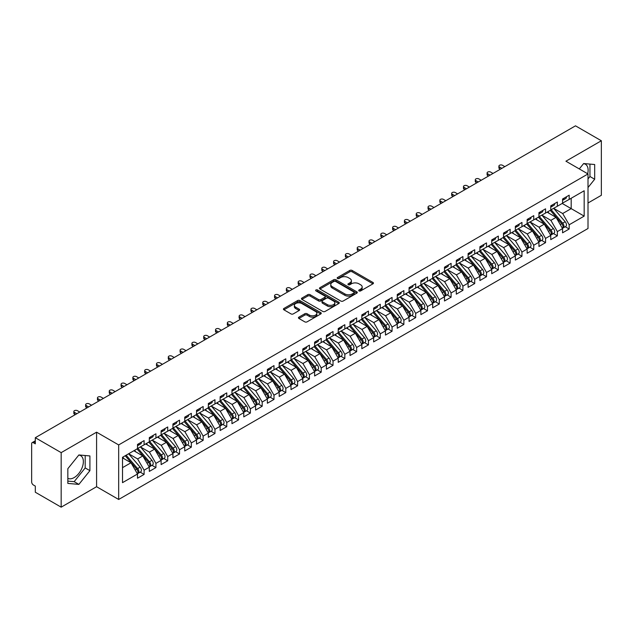 <?xml version="1.0" encoding="UTF-8"?>
<svg xmlns="http://www.w3.org/2000/svg" width="633" height="633" viewBox="0 0 633 633"><rect width="100%" height="100%" fill="white"/><g stroke="black" fill="none" stroke-linecap="round" stroke-linejoin="round"><path stroke-width="0.95" d="M359.038 290.919A1.147 0.665 0 0 0 360.66 290.919L372.979 283.813A1.638 0.95 0 0 0 373.454 283.141A1.638 0.95 0 0 0 372.979 282.476L352.114 270.433A1.638 0.95 0 0 0 349.796 270.433L337.484 277.539A1.147 0.665 0 0 0 337.144 278.006A1.147 0.665 0 0 0 337.484 278.473A1.147 0.665 0 0 0 339.106 278.473L340.696 277.555A5.246 3.03 0 0 1 348.118 277.555L349.851 278.56A5.246 3.03 0 0 1 351.394 280.704A5.246 3.03 0 0 1 349.851 282.84L348.261 283.766A1.147 0.665 0 0 0 347.928 284.233A1.147 0.665 0 0 0 348.261 284.7A1.147 0.665 0 0 0 349.883 284.7L351.473 283.782A5.246 3.03 0 0 1 358.895 283.782L360.636 284.787A5.246 3.03 0 0 1 362.171 286.923A5.246 3.03 0 0 1 360.636 289.067L359.038 289.985A1.147 0.665 0 0 0 358.705 290.452A1.147 0.665 0 0 0 359.038 290.919L359.038 289.985M67.842 478.334A13.024 7.517 120 0 0 74.156 477.583A13.024 7.517 120 0 0 82.662 466.102A13.024 7.517 120 0 0 80.668 455.665A13.024 7.517 120 0 0 78.777 455.08M583.539 163.662A13.024 7.517 -60 0 1 585.43 164.248A13.024 7.517 -60 0 1 587.669 173.766M298.918 317.133A1.638 0.95 0 0 0 298.436 317.806A1.638 0.95 0 0 0 298.918 318.47L304.774 321.849A1.638 0.95 0 0 0 307.092 321.849L320.765 313.96A1.638 0.95 0 0 0 321.248 313.288A1.638 0.95 0 0 0 320.765 312.615L299.9 300.572A1.638 0.95 0 0 0 297.589 300.572L283.908 308.469A1.638 0.95 0 0 0 283.426 309.141A1.638 0.95 0 0 0 283.908 309.806L290.982 313.889A1.638 0.95 0 0 0 293.301 313.889L299.148 310.51A1.638 0.95 0 0 0 299.631 309.838A1.638 0.95 0 0 0 299.148 309.173L295.643 307.147A4.384 2.532 0 0 1 294.361 305.359A4.384 2.532 0 0 1 297.067 303.017A4.384 2.532 0 0 1 301.846 303.571L315.582 311.499A4.384 2.532 0 0 1 316.864 313.288A4.384 2.532 0 0 1 314.158 315.63A4.384 2.532 0 0 1 309.379 315.076L307.092 313.754A1.638 0.95 0 0 0 304.774 313.754L298.918 317.133L298.918 318.47L304.774 315.115L304.774 313.754M588.01 203.003L601.35 195.296L601.35 140.763L575.492 125.832L35.313 437.704L35.313 443.836L33.422 442.744A2.508 1.448 -120 0 0 32.172 442.625A2.508 1.448 -120 0 0 31.65 443.773L31.65 481.942A2.508 1.448 -120 0 0 33.422 485.013L35.313 486.104L35.313 492.237L61.172 507.168L96.588 486.714L118.672 499.469L118.672 444.928L96.588 432.181L61.172 452.635L35.313 437.704M601.35 140.763L565.926 161.209L588.01 173.956L118.672 444.928M340.815 301.039A1.638 0.95 0 0 0 343.133 301.039L356.806 293.15A1.638 0.95 0 0 0 357.289 292.478A1.638 0.95 0 0 0 356.806 291.805L335.949 279.762A1.638 0.95 0 0 0 333.631 279.762L319.95 287.659A1.638 0.95 0 0 0 319.475 288.332A1.638 0.95 0 0 0 319.95 288.996L340.815 301.039M316.413 291.172A1.147 0.665 0 0 1 317.576 291.33L338.766 303.563L325.109 311.444A1.638 0.95 0 0 1 322.79 311.444L301.933 299.401L307.78 296.046L307.78 294.685L301.933 298.064A1.638 0.95 0 0 0 301.45 298.736A1.638 0.95 0 0 0 301.933 299.401L301.933 298.064M307.78 296.046A1.638 0.95 0 0 1 310.099 296.046L310.099 294.685A1.638 0.95 0 0 0 307.78 294.685M310.099 294.685L318.565 299.567A1.638 0.95 0 0 0 320.884 299.567L324.761 297.328A1.638 0.95 0 0 0 325.243 296.663A1.638 0.95 0 0 0 324.761 295.991L315.954 290.903A1.147 0.665 0 0 1 315.622 290.436A1.147 0.665 0 0 1 316.326 289.827A1.147 0.665 0 0 1 317.576 289.969L338.79 302.21A1.638 0.95 0 0 1 339.264 302.883A1.638 0.95 0 0 1 338.79 303.555L338.79 302.21M118.672 499.469L588.01 228.497L588.01 173.956M562.207 203.446L584.172 216.122L584.172 190.762L569.178 199.419L569.178 195.193L562.563 199.015L562.563 203.24L557.364 206.239L557.364 202.014L550.757 205.828L550.757 210.053L545.559 213.052L545.559 208.827L538.952 212.648L538.952 216.874L533.754 219.873L533.754 215.647L527.139 219.461L527.139 223.686L521.948 226.685L521.948 222.46L515.333 226.282L515.333 230.507L510.143 233.506L510.143 229.281L503.528 233.094L503.528 237.32L498.329 240.318L498.329 236.093L491.722 239.915L491.722 244.14L486.524 247.139L486.524 242.914L479.909 246.728L479.909 250.953L474.718 253.952L474.718 249.726L468.103 253.548L468.103 257.773L462.913 260.772L462.913 256.547L456.298 260.361L456.298 264.586L451.1 267.585L451.1 263.36L444.493 267.181L444.493 271.407L439.294 274.406L439.294 270.18L432.687 273.994L432.687 278.219L427.489 281.226L427.489 276.993L420.874 280.815L420.874 285.04L415.683 288.039L415.683 283.813L409.068 287.627L409.068 291.86L403.87 294.859L403.87 290.626L397.263 294.448L397.263 298.673L392.064 301.672L392.064 297.447L385.457 301.261L385.457 305.494L380.259 308.493L380.259 304.267L373.644 308.081L373.644 312.306L368.453 315.305L368.453 311.08L361.839 314.902L361.839 319.127L356.648 322.126L356.648 317.901L350.033 321.714L350.033 325.94L344.835 328.938L344.835 324.713L338.228 328.535L338.228 332.76L333.029 335.759L333.029 331.534L326.414 335.348L326.414 339.573L321.224 342.572L321.224 338.346L314.609 342.168L314.609 346.393L309.418 349.392L309.418 345.167L302.803 348.981L302.803 353.206L297.605 356.205L297.605 351.98L290.998 355.801L290.998 360.027L285.799 363.026L285.799 358.8L279.193 362.614L279.193 366.839L273.994 369.838L273.994 365.613L267.379 369.435L267.379 373.66L262.189 376.659L262.189 372.433L255.574 376.247L255.574 380.473L250.383 383.479L250.383 379.246L243.768 383.068L243.768 387.293L238.57 390.292L238.57 386.067L231.963 389.881L231.963 394.106L226.764 397.113L226.764 392.879L220.149 396.701L220.149 400.926L214.959 403.925L214.959 399.7L208.344 403.514L208.344 407.747L203.153 410.746L203.153 406.513L196.539 410.334L196.539 414.56L191.34 417.558L191.34 413.333L184.733 417.147L184.733 421.38L179.535 424.379L179.535 420.154L172.928 423.968L172.928 428.193L167.729 431.192L167.729 426.966L161.114 430.788L161.114 435.013L155.924 438.012L155.924 433.787L149.309 437.601L149.309 441.826L144.11 444.825L144.11 440.6L137.503 444.421L137.503 448.647L122.509 457.303L122.509 482.663L137.503 474.006L131.007 462.755L122.509 457.849M584.172 216.122L569.178 224.778L562.682 213.535L553.709 208.352M565.253 226.741L569.178 229.004L569.178 224.778M569.178 229.004L562.563 232.825L562.563 228.6L557.364 231.599L550.876 220.347L541.903 215.165L553.361 228.553L550.884 229.985A3.339 1.931 60 0 1 552.174 233.158A3.339 1.931 60 0 1 551.478 234.693A3.339 1.931 60 0 1 550.939 234.843M553.44 233.553L557.364 235.824L557.364 231.599M557.364 235.824L550.757 239.638L550.757 235.413L545.559 238.412L539.063 227.168L530.09 221.985M541.634 240.374L545.559 242.637L545.559 238.412M545.559 242.637L538.952 246.459L538.952 242.233L533.754 245.232L527.257 233.981L518.285 228.798M529.829 247.194L533.754 249.457L533.754 245.232M533.754 249.457L527.139 253.271L527.139 249.046L521.948 252.045L515.452 240.801L506.479 235.618L517.944 249.006L515.46 250.439A3.339 1.931 60 0 1 516.75 253.611A3.339 1.931 60 0 1 516.061 255.139A3.339 1.931 60 0 1 515.515 255.297M518.023 254.007L521.948 256.27L521.948 252.045M521.948 256.27L515.333 260.092L515.333 255.867L510.143 258.865L503.646 247.614L494.674 242.431M506.218 260.828L510.143 263.091L510.143 258.865M510.143 263.091L503.528 266.904L503.528 262.679L498.329 265.678L491.841 254.434L482.86 249.252L494.326 262.64L491.849 264.072A3.339 1.931 60 0 1 493.139 267.245A3.339 1.931 60 0 1 492.442 268.772A3.339 1.931 60 0 1 491.904 268.93M494.405 267.64L498.329 269.903L498.329 265.678M498.329 269.903L491.722 273.725L491.722 269.5L486.524 272.499L480.028 261.247L471.055 256.072M482.599 274.461L486.524 276.724L486.524 272.499M486.524 276.724L479.909 280.538L479.909 276.312L474.718 279.311L468.222 268.068L459.249 262.885L470.715 276.273L468.23 277.705A3.339 1.931 60 0 1 469.52 280.878A3.339 1.931 60 0 1 468.831 282.405A3.339 1.931 60 0 1 468.293 282.563M470.794 281.274L474.718 283.544L474.718 279.311M474.718 283.544L468.103 287.358L468.103 283.133L462.913 286.132L456.417 274.88L447.444 269.705M458.988 288.094L462.913 290.357L462.913 286.132M462.913 290.357L456.298 294.179L456.298 289.946L451.1 292.944L444.611 281.701L435.639 276.518M447.175 294.907L451.1 297.178L451.1 292.944M451.1 297.178L444.493 300.991L444.493 296.766L439.294 299.765L432.798 288.513L423.825 283.339M435.369 301.727L439.294 303.99L439.294 299.765M439.294 303.99L432.687 307.812L432.687 303.579L427.489 306.578L420.992 295.334L412.02 290.151L423.485 303.539L421 304.971A3.339 1.931 60 0 1 422.29 308.144A3.339 1.931 60 0 1 421.602 309.672A3.339 1.931 60 0 1 421.064 309.83M423.564 308.54L427.489 310.811L427.489 306.578M427.489 310.811L420.874 314.625L420.874 310.399L415.683 313.398L409.187 302.147L400.214 296.972M411.759 315.361L415.683 317.624L415.683 313.398M415.683 317.624L409.068 321.445L409.068 317.212L403.87 320.219L397.382 308.967L388.409 303.785M399.953 322.173L403.87 324.444L403.87 320.219M403.87 324.444L397.263 328.258L397.263 324.033L392.064 327.032L385.576 315.788L376.595 310.605L388.061 323.993L385.584 325.425A3.339 1.931 60 0 1 386.874 328.598A3.339 1.931 60 0 1 386.177 330.125A3.339 1.931 60 0 1 385.639 330.284M388.14 328.994L392.064 331.257L392.064 327.032M392.064 331.257L385.457 335.079L385.457 330.853L380.259 333.852L373.763 322.601L364.79 317.418M376.334 335.806L380.259 338.077L380.259 333.852M380.259 338.077L373.644 341.891L373.644 337.666L368.453 340.665L361.957 329.421L352.985 324.238L364.45 337.626L361.965 339.059A3.339 1.931 60 0 1 363.255 342.231A3.339 1.931 60 0 1 362.567 343.759A3.339 1.931 60 0 1 362.029 343.917M364.529 342.627L368.453 344.89L368.453 340.665M368.453 344.89L361.839 348.712L361.839 344.487L356.648 347.485L350.152 336.234L341.179 331.051M352.723 349.44L356.648 351.711L356.648 347.485M356.648 351.711L350.033 355.524L350.033 351.299L344.835 354.298L338.346 343.054L329.374 337.872L340.831 351.26L338.354 352.692A3.339 1.931 60 0 1 339.644 355.865A3.339 1.931 60 0 1 338.948 357.392A3.339 1.931 60 0 1 338.41 357.55M340.91 356.26L344.835 358.523L344.835 354.298M344.835 358.523L338.228 362.345L338.228 358.12L333.029 361.119L326.533 349.867L317.56 344.684M329.105 363.081L333.029 365.344L333.029 361.119M333.029 365.344L326.414 369.158L326.414 364.932L321.224 367.931L314.728 356.688L305.755 351.505L317.22 364.893L314.736 366.325A3.339 1.931 60 0 1 316.025 369.498A3.339 1.931 60 0 1 315.337 371.025A3.339 1.931 60 0 1 314.799 371.183M317.299 369.894L321.224 372.157L321.224 367.931M321.224 372.157L314.609 375.978L314.609 371.753L309.418 374.752L302.922 363.5L293.949 358.318L305.407 371.713L302.93 373.138A3.339 1.931 60 0 1 304.22 376.319A3.339 1.931 60 0 1 303.531 377.846A3.339 1.931 60 0 1 302.985 377.996M305.494 376.714L309.418 378.977L309.418 374.752M309.418 378.977L302.803 382.791L302.803 378.566L297.605 381.564L291.117 370.321L282.144 365.138M293.68 383.527L297.605 385.79L297.605 381.564M297.605 385.79L290.998 389.611L290.998 385.386L285.799 388.385L279.303 377.133L270.331 371.959L281.796 385.347L279.319 386.771A3.339 1.931 60 0 1 280.609 389.952A3.339 1.931 60 0 1 279.913 391.479A3.339 1.931 60 0 1 279.375 391.629M281.875 390.347L285.799 392.61L285.799 388.385M285.799 392.61L279.193 396.424L279.193 392.199L273.994 395.198L267.498 383.954L258.525 378.771M270.069 397.16L273.994 399.431L273.994 395.198M273.994 399.431L267.379 403.245L267.379 399.019L262.189 402.018L255.692 390.767L246.72 385.592M258.264 403.981L262.189 406.244L262.189 402.018M262.189 406.244L255.574 410.065L255.574 405.832L250.383 408.831L243.887 397.587L234.914 392.405M246.459 410.793L250.383 413.064L250.383 408.831M250.383 413.064L243.768 416.878L243.768 412.653L238.57 415.652L232.082 404.4L223.101 399.225L234.566 412.613L232.089 414.045A3.339 1.931 60 0 1 233.379 417.218A3.339 1.931 60 0 1 232.683 418.745A3.339 1.931 60 0 1 232.145 418.904M234.645 417.614L238.57 419.877L238.57 415.652M238.57 419.877L231.963 423.699L231.963 419.465L226.764 422.472L220.268 411.221L211.295 406.038M222.84 424.426L226.764 426.697L226.764 422.472M226.764 426.697L220.149 430.511L220.149 426.286L214.959 429.285L208.463 418.033L199.49 412.858L210.955 426.246L208.471 427.679A3.339 1.931 60 0 1 209.76 430.851A3.339 1.931 60 0 1 209.072 432.379A3.339 1.931 60 0 1 208.534 432.537M211.034 431.247L214.959 433.51L214.959 429.285M214.959 433.51L208.344 437.332L208.344 433.099L203.153 436.105L196.657 424.854L187.684 419.671L199.142 433.059L196.665 434.491A3.339 1.931 60 0 1 197.955 437.664A3.339 1.931 60 0 1 197.267 439.199A3.339 1.931 60 0 1 196.721 439.349M199.229 438.06L203.153 440.331L203.153 436.105M203.153 440.331L196.539 444.144L196.539 439.919L191.34 442.918L184.852 431.674L175.879 426.492M187.415 444.88L191.34 447.143L191.34 442.918M191.34 447.143L184.733 450.965L184.733 446.74L179.535 449.739L173.038 438.487L164.066 433.304M175.61 451.693L179.535 453.964L179.535 449.739M179.535 453.964L172.928 457.778L172.928 453.552L167.729 456.551L161.233 445.308L152.26 440.125M163.805 458.514L167.729 460.777L167.729 456.551M167.729 460.777L161.114 464.598L161.114 460.373L155.924 463.372L149.428 452.12L140.455 446.938L151.92 460.326L149.435 461.758A3.339 1.931 60 0 1 150.725 464.931A3.339 1.931 60 0 1 150.037 466.466A3.339 1.931 60 0 1 149.491 466.616M151.999 465.326L155.924 467.597L155.924 463.372M155.924 467.597L149.309 471.411L149.309 467.186L144.11 470.184L137.622 458.941L128.649 453.758M140.186 472.147L144.11 474.41L144.11 470.184M144.11 474.41L137.503 478.231L137.503 474.006M137.503 448.512L144.11 444.825M122.509 467.66L131.007 462.755M149.309 441.692L155.924 438.012M137.622 458.941L142.813 455.942L133.84 450.759M149.309 467.186L142.813 455.942M161.114 434.871L167.729 431.192M149.428 452.12L154.626 449.121L145.645 443.939M161.114 460.373L154.626 449.121M172.928 428.058L179.535 424.379M161.233 445.308L166.432 442.309L157.459 437.126M172.928 453.552L166.432 442.309M184.733 421.238L191.34 417.558M173.038 438.487L178.237 435.488L169.264 430.305M184.733 446.74L178.237 435.488M196.539 414.425L203.153 410.746M184.852 431.674L190.042 428.668L181.07 423.493M196.539 439.919L190.042 428.668M208.344 407.605L214.959 403.925M196.657 424.854L201.848 421.855L192.875 416.672M208.344 433.099L201.848 421.855M220.149 400.792L226.764 397.113M208.463 418.033L213.661 415.034L204.688 409.86M220.149 426.286L213.661 415.034M231.963 393.971L238.57 390.292M220.268 411.221L225.467 408.222L216.494 403.039M231.963 419.465L225.467 408.222M243.768 387.159L250.383 383.479M232.082 404.4L237.272 401.401L228.299 396.226M243.768 412.653L237.272 401.401M255.574 380.338L262.189 376.659M243.887 397.587L249.078 394.588L240.105 389.406M255.574 405.832L249.078 394.588M267.379 373.525L273.994 369.838M255.692 390.767L260.891 387.768L251.91 382.593M267.379 399.019L260.891 387.768M279.193 366.705L285.799 363.026M267.498 383.954L272.696 380.955L263.724 375.773M279.193 392.199L272.696 380.955M290.998 359.892L297.605 356.205M279.303 377.133L284.502 374.135L275.529 368.952M290.998 385.386L284.502 374.135M302.803 353.072L309.418 349.392M291.117 370.321L296.307 367.322L287.335 362.139M302.803 378.566L296.307 367.322M314.609 346.259L321.224 342.572M302.922 363.5L308.121 360.501L299.14 355.319M314.609 371.753L308.121 360.501M326.414 339.438L333.029 335.759M314.728 356.688L319.926 353.689L310.953 348.506M326.414 364.932L319.926 353.689M338.228 332.626L344.835 328.938M326.533 349.867L331.732 346.868L322.759 341.685M338.228 358.12L331.732 346.868M350.033 325.805L356.648 322.126M338.346 343.054L343.537 340.056L334.564 334.873M350.033 351.299L343.537 340.056M361.839 318.985L368.453 315.305M350.152 336.234L355.342 333.235L346.37 328.052M361.839 344.487L355.342 333.235M373.644 312.172L380.259 308.493M361.957 329.421L367.156 326.422L358.183 321.24M373.644 337.666L367.156 326.422M385.457 305.351L392.064 301.672M373.763 322.601L378.961 319.602L369.989 314.419M385.457 330.853L378.961 319.602M397.263 298.539L403.87 294.859M385.576 315.788L390.767 312.781L381.794 307.606M397.263 324.033L390.767 312.781M409.068 291.718L415.683 288.039M397.382 308.967L402.572 305.968L393.599 300.786M409.068 317.212L402.572 305.968M420.874 284.905L427.489 281.226M409.187 302.147L414.386 299.148L405.405 293.973M420.874 310.399L414.386 299.148M432.687 278.085L439.294 274.406M420.992 295.334L426.191 292.335L417.218 287.153M432.687 303.579L426.191 292.335M444.493 271.272L451.1 267.585M432.798 288.513L437.996 285.515L429.024 280.34M444.493 296.766L437.996 285.515M456.298 264.452L462.913 260.772M444.611 281.701L449.802 278.702L440.829 273.519M456.298 289.946L449.802 278.702M468.103 257.639L474.718 253.952M456.417 274.88L461.607 271.881L452.635 266.707M468.103 283.133L461.607 271.881M479.909 250.818L486.524 247.139M468.222 268.068L473.421 265.069L464.448 259.886M479.909 276.312L473.421 265.069M491.722 244.006L498.329 240.318M480.028 261.247L485.226 258.248L476.253 253.065M491.722 269.5L485.226 258.248M503.528 237.185L510.143 233.506M491.841 254.434L497.032 251.436L488.059 246.253M503.528 262.679L497.032 251.436M515.333 230.372L521.948 226.685M503.646 247.614L508.837 244.615L499.864 239.432M515.333 255.867L508.837 244.615M527.139 223.552L533.754 219.873M515.452 240.801L520.65 237.802L511.678 232.62M527.139 249.046L520.65 237.802M538.952 216.731L545.559 213.052M527.257 233.981L532.456 230.982L523.483 225.799M538.952 242.233L532.456 230.982M550.757 209.919L557.364 206.239M539.063 227.168L544.261 224.169L535.289 218.986M550.757 235.413L544.261 224.169M562.563 203.098L569.178 199.419M562.682 213.535L571.18 208.621L571.18 198.264L584.172 190.762M550.876 220.347L556.067 217.348L547.094 212.166M562.563 228.6L556.067 217.348M61.172 452.635L61.172 507.168M588.01 187.542L594.68 179.242L594.68 164.517L583.642 163.536L579.298 168.932M96.588 486.714L96.588 432.181M89.918 470.659L89.918 455.942L78.88 454.953L67.842 468.689L67.842 483.406L78.88 484.395L89.918 470.659L85.194 467.937L85.194 455.523M588.01 178.933L589.956 176.512L589.956 164.097M589.956 176.512L594.68 179.242M67.842 481.104L74.156 481.666L85.194 467.937M74.156 481.666L78.88 484.395M359.497 291.085L360.636 290.428A5.246 3.03 0 0 0 362.171 288.284L362.171 286.923M351.394 280.704L351.394 282.065A5.246 3.03 0 0 1 349.851 284.209L348.72 284.858M372.956 283.821L352.114 271.794A1.638 0.95 0 0 0 349.796 271.794L337.943 278.639M356.79 293.158L335.949 281.131A1.638 0.95 0 0 0 333.631 281.131L319.974 289.012M353.91 292.944A1.147 0.665 0 0 0 354.251 292.478A1.147 0.665 0 0 0 353.91 292.011L335.601 281.44A1.147 0.665 0 0 0 333.979 281.44L332.293 282.405A5.246 3.03 0 0 0 330.758 284.549A5.246 3.03 0 0 0 332.293 286.694L344.811 293.918A5.246 3.03 0 0 0 352.233 293.918L353.91 292.944L353.91 294.313A1.147 0.665 0 0 0 354.251 293.839L354.251 292.478M330.758 284.549L330.758 285.91A5.246 3.03 0 0 0 332.293 288.055L332.293 286.694M353.91 294.313L352.233 295.279A5.246 3.03 0 0 1 344.811 295.279L332.293 288.055M310.099 296.046L318.565 300.936A1.638 0.95 0 0 0 320.884 300.936L324.761 298.689A1.638 0.95 0 0 0 325.243 298.024L325.243 296.663M327.34 304.639A4.384 2.532 0 0 0 332.119 305.185A4.384 2.532 0 0 0 334.825 302.851A4.384 2.532 0 0 0 333.544 301.063L328.701 298.27A1.638 0.95 0 0 0 326.383 298.27L322.506 300.509A1.638 0.95 0 0 0 322.023 301.173A1.638 0.95 0 0 0 322.506 301.846L327.34 304.639L327.34 306A4.384 2.532 0 0 0 332.119 306.554A4.384 2.532 0 0 0 334.825 304.212L334.825 302.851M322.023 301.173L322.023 302.542A1.638 0.95 0 0 0 322.506 303.207L322.506 301.846M327.34 306L322.506 303.207M316.864 313.288L316.864 314.648A4.384 2.532 0 0 1 314.158 316.991A4.384 2.532 0 0 1 309.379 316.445L307.092 315.115A1.638 0.95 0 0 0 304.774 315.115M294.361 305.359L294.361 306.72A4.384 2.532 0 0 0 295.643 308.508L295.643 307.147M299.148 309.173L299.148 310.51L295.643 308.508M320.741 313.968L299.9 301.941A1.638 0.95 0 0 0 297.589 301.941L283.932 309.822M551.216 209.792L562.69 223.172A3.339 1.931 60 0 1 563.979 226.345A3.339 1.931 60 0 1 563.291 227.872L565.767 226.44A3.339 1.931 -120 0 0 566.456 224.913A3.339 1.931 -120 0 0 565.174 221.74L553.693 208.36M563.291 227.872A3.339 1.931 60 0 1 562.745 228.03M550.267 210.338L561.748 223.718A3.339 1.931 60 0 1 563.038 226.891A3.339 1.931 60 0 1 562.428 228.363M549.151 213.353L547.79 211.77M562.563 200.313A3.339 1.931 -120 0 0 563.038 198.944A3.339 1.931 -120 0 0 563.03 198.746M562.745 200.083A3.339 1.931 -120 0 0 563.291 199.933A3.339 1.931 -120 0 0 563.979 198.398A3.339 1.931 -120 0 0 563.971 198.2M566.456 196.768A3.339 1.931 60 0 1 566.456 196.966A3.339 1.931 60 0 1 565.767 198.501L563.291 199.933M504.825 166.629L502.467 165.268A2.089 1.203 -0 0 0 500.189 165.007A2.089 1.203 -0 0 0 498.899 166.123A2.089 1.203 -0 0 0 499.516 166.97L499.516 168.742A2.089 1.203 180 0 1 498.899 167.895L498.899 166.123M500.339 169.225L499.516 168.742M501.874 168.338L499.516 166.97M551.478 234.693L553.962 233.261A3.339 1.931 -120 0 0 554.65 231.733A3.339 1.931 -120 0 0 553.361 228.553M538.461 217.151L549.942 230.531A3.339 1.931 60 0 1 551.224 233.704A3.339 1.931 60 0 1 550.623 235.183M537.346 220.173L535.985 218.583M539.403 216.605L550.884 229.985M527.598 223.425L539.079 236.805A3.339 1.931 60 0 1 540.368 239.978A3.339 1.931 60 0 1 539.672 241.505L542.157 240.073A3.339 1.931 -120 0 0 542.845 238.546A3.339 1.931 -120 0 0 541.555 235.373L530.074 221.993M539.672 241.505A3.339 1.931 60 0 1 539.134 241.664M526.656 223.971L538.129 237.351A3.339 1.931 60 0 1 539.419 240.524A3.339 1.931 60 0 1 538.818 241.996M525.532 226.986L524.171 225.403M515.792 230.238L527.265 243.618A3.339 1.931 60 0 1 528.555 246.799A3.339 1.931 60 0 1 527.867 248.326L530.343 246.894A3.339 1.931 -120 0 0 531.04 245.367A3.339 1.931 -120 0 0 529.75 242.186L518.269 228.814M527.867 248.326A3.339 1.931 60 0 1 527.329 248.476M514.843 230.784L526.324 244.164A3.339 1.931 60 0 1 527.613 247.337A3.339 1.931 60 0 1 527.004 248.816M513.727 233.806L512.366 232.216M516.061 255.139L518.538 253.706A3.339 1.931 -120 0 0 519.234 252.179A3.339 1.931 -120 0 0 517.944 249.006M503.037 237.604L514.518 250.984A3.339 1.931 60 0 1 515.808 254.157A3.339 1.931 60 0 1 515.199 255.629M501.922 240.619L500.561 239.037M503.987 237.059L515.46 250.439M550.757 207.126A3.339 1.931 -120 0 0 551.224 205.765A3.339 1.931 -120 0 0 551.224 205.559M550.939 206.904A3.339 1.931 -120 0 0 551.478 206.746A3.339 1.931 -120 0 0 552.174 205.219A3.339 1.931 -120 0 0 552.166 205.013M554.643 203.581A3.339 1.931 60 0 1 554.65 203.786A3.339 1.931 60 0 1 553.962 205.314L551.478 206.746M493.02 173.45L490.654 172.081A2.089 1.203 -0 0 0 488.383 171.82A2.089 1.203 -0 0 0 487.094 172.936A2.089 1.203 -0 0 0 487.703 173.79L487.703 175.563A2.089 1.203 180 0 1 487.094 174.708L487.094 172.936M488.534 176.037L487.703 175.563M490.069 175.151L487.703 173.79M538.952 213.946A3.339 1.931 -120 0 0 539.419 212.577A3.339 1.931 -120 0 0 539.411 212.379M539.134 213.717A3.339 1.931 -120 0 0 539.672 213.566A3.339 1.931 -120 0 0 540.368 212.031A3.339 1.931 -120 0 0 540.36 211.833M542.837 210.401A3.339 1.931 60 0 1 542.845 210.599A3.339 1.931 60 0 1 542.157 212.134L539.672 213.566M481.215 180.263L478.849 178.902A2.089 1.203 -0 0 0 476.578 178.641A2.089 1.203 -0 0 0 475.288 179.756A2.089 1.203 -0 0 0 475.897 180.603L475.897 182.375A2.089 1.203 180 0 1 475.288 181.529L475.288 179.756M476.728 182.858L475.897 182.375M478.255 181.972L475.897 180.603M527.139 220.759A3.339 1.931 -120 0 0 527.613 219.398A3.339 1.931 -120 0 0 527.606 219.192M527.329 220.537A3.339 1.931 -120 0 0 527.867 220.379A3.339 1.931 -120 0 0 528.555 218.852A3.339 1.931 -120 0 0 528.555 218.646M531.032 217.214A3.339 1.931 60 0 1 531.04 217.42A3.339 1.931 60 0 1 530.343 218.947L527.867 220.379M469.401 187.083L467.043 185.722A2.089 1.203 -0 0 0 464.764 185.461A2.089 1.203 -0 0 0 463.483 186.569A2.089 1.203 -0 0 0 464.092 187.423L464.092 189.196A2.089 1.203 180 0 1 463.483 188.341L463.483 186.569M464.915 189.671L464.092 189.196M466.45 188.784L464.092 187.423M515.333 227.579A3.339 1.931 -120 0 0 515.808 226.21A3.339 1.931 -120 0 0 515.8 226.013M515.515 227.35A3.339 1.931 -120 0 0 516.061 227.2A3.339 1.931 -120 0 0 516.75 225.665A3.339 1.931 -120 0 0 516.742 225.467M519.226 224.035A3.339 1.931 60 0 1 519.234 224.24A3.339 1.931 60 0 1 518.538 225.767L516.061 227.2M457.596 193.896L455.238 192.535A2.089 1.203 -0 0 0 452.959 192.274A2.089 1.203 -0 0 0 451.669 193.389A2.089 1.203 -0 0 0 452.286 194.236L452.286 196.008A2.089 1.203 180 0 1 451.669 195.162L451.669 193.389M453.109 196.491L452.286 196.008M454.644 195.605L452.286 194.236M492.173 243.871L503.654 257.251A3.339 1.931 60 0 1 504.944 260.432A3.339 1.931 60 0 1 504.256 261.959L506.732 260.527A3.339 1.931 -120 0 0 507.421 259A3.339 1.931 -120 0 0 506.131 255.827L494.658 242.447M504.256 261.959A3.339 1.931 60 0 1 503.71 262.109M491.232 244.417L502.713 257.797A3.339 1.931 60 0 1 504.003 260.97A3.339 1.931 60 0 1 503.393 262.45M490.116 247.44L488.755 245.849M503.528 234.392A3.339 1.931 -120 0 0 504.003 233.031A3.339 1.931 -120 0 0 503.995 232.825M503.71 234.17A3.339 1.931 -120 0 0 504.256 234.012A3.339 1.931 -120 0 0 504.944 232.485A3.339 1.931 -120 0 0 504.936 232.279M507.421 230.847A3.339 1.931 60 0 1 507.421 231.053A3.339 1.931 60 0 1 506.732 232.58L504.256 234.012M445.79 200.716L443.424 199.355A2.089 1.203 -0 0 0 441.154 199.094A2.089 1.203 -0 0 0 439.864 200.202A2.089 1.203 -0 0 0 440.473 201.057L440.473 202.829A2.089 1.203 180 0 1 439.864 201.974L439.864 200.202M441.304 203.304L440.473 202.829M442.839 202.418L440.473 201.057M492.442 268.772L494.927 267.34A3.339 1.931 -120 0 0 495.615 265.813A3.339 1.931 -120 0 0 494.326 262.64M479.426 251.238L490.899 264.618A3.339 1.931 60 0 1 492.189 267.791A3.339 1.931 60 0 1 491.588 269.262M478.303 254.252L476.942 252.67M480.368 250.692L491.849 264.072M468.562 257.512L480.043 270.884A3.339 1.931 60 0 1 481.333 274.065A3.339 1.931 60 0 1 480.637 275.592L483.114 274.16A3.339 1.931 -120 0 0 483.81 272.633A3.339 1.931 -120 0 0 482.52 269.46L471.039 256.08M480.637 275.592A3.339 1.931 60 0 1 480.099 275.743M467.621 258.05L479.094 271.43A3.339 1.931 60 0 1 480.384 274.611A3.339 1.931 60 0 1 479.774 276.083M466.497 261.073L465.136 259.483M468.831 282.405L471.308 280.973A3.339 1.931 -120 0 0 472.004 279.446A3.339 1.931 -120 0 0 470.715 276.273M455.807 264.871L467.289 278.251A3.339 1.931 60 0 1 468.578 281.424A3.339 1.931 60 0 1 467.969 282.896M454.692 267.886L453.331 266.303M456.757 264.325L468.23 277.705M444.952 271.146L456.425 284.526A3.339 1.931 60 0 1 457.714 287.699A3.339 1.931 60 0 1 457.026 289.226L459.503 287.793A3.339 1.931 -120 0 0 460.191 286.266A3.339 1.931 -120 0 0 458.901 283.093L447.428 269.713M457.026 289.226A3.339 1.931 60 0 1 456.48 289.376M444.002 271.692L455.483 285.064A3.339 1.931 60 0 1 456.773 288.244A3.339 1.931 60 0 1 456.164 289.716M442.886 274.706L441.525 273.116M491.722 241.213A3.339 1.931 -120 0 0 492.189 239.844A3.339 1.931 -120 0 0 492.189 239.646M491.904 240.983A3.339 1.931 -120 0 0 492.442 240.833A3.339 1.931 -120 0 0 493.139 239.306A3.339 1.931 -120 0 0 493.131 239.1M495.607 237.668A3.339 1.931 60 0 1 495.615 237.873A3.339 1.931 60 0 1 494.927 239.401L492.442 240.833M433.985 207.529L431.619 206.168A2.089 1.203 -0 0 0 429.348 205.907A2.089 1.203 -0 0 0 428.058 207.023A2.089 1.203 -0 0 0 428.668 207.877L428.668 209.65A2.089 1.203 180 0 1 428.058 208.795L428.058 207.023M429.498 210.124L428.668 209.65M431.033 209.238L428.668 207.877M479.909 248.025A3.339 1.931 -120 0 0 480.384 246.664A3.339 1.931 -120 0 0 480.376 246.459M480.099 247.804A3.339 1.931 -120 0 0 480.637 247.645A3.339 1.931 -120 0 0 481.333 246.118A3.339 1.931 -120 0 0 481.325 245.913M483.802 244.48A3.339 1.931 60 0 1 483.81 244.686A3.339 1.931 60 0 1 483.114 246.213L480.637 247.645M422.171 214.35L419.814 212.989A2.089 1.203 -0 0 0 417.543 212.728A2.089 1.203 -0 0 0 416.253 213.835A2.089 1.203 -0 0 0 416.862 214.69L416.862 216.462A2.089 1.203 180 0 1 416.253 215.608L416.253 213.835M417.685 216.937L416.862 216.462M419.22 216.051L416.862 214.69M468.103 254.846A3.339 1.931 -120 0 0 468.578 253.485A3.339 1.931 -120 0 0 468.57 253.279M468.293 254.616A3.339 1.931 -120 0 0 468.831 254.466A3.339 1.931 -120 0 0 469.52 252.939A3.339 1.931 -120 0 0 469.512 252.733M471.996 251.301A3.339 1.931 60 0 1 472.004 251.507A3.339 1.931 60 0 1 471.308 253.034L468.831 254.466M410.366 221.162L408.008 219.801A2.089 1.203 -0 0 0 405.729 219.54A2.089 1.203 -0 0 0 404.44 220.656A2.089 1.203 -0 0 0 405.057 221.51L405.057 223.283A2.089 1.203 180 0 1 404.44 222.428L404.44 220.656M405.88 223.758L405.057 223.283M407.415 222.871L405.057 221.51M456.298 261.658A3.339 1.931 -120 0 0 456.773 260.298A3.339 1.931 -120 0 0 456.765 260.092M456.48 261.437A3.339 1.931 -120 0 0 457.026 261.279A3.339 1.931 -120 0 0 457.714 259.752A3.339 1.931 -120 0 0 457.706 259.546M460.191 258.114A3.339 1.931 60 0 1 460.191 258.319A3.339 1.931 60 0 1 459.503 259.846L457.026 261.279M398.561 227.983L396.203 226.622A2.089 1.203 -0 0 0 393.924 226.361A2.089 1.203 -0 0 0 392.634 227.469A2.089 1.203 -0 0 0 393.243 228.323L393.243 230.096A2.089 1.203 180 0 1 392.634 229.241L392.634 227.469M394.074 230.57L393.243 230.096M395.609 229.684L393.243 228.323M433.138 277.958L444.619 291.338A3.339 1.931 60 0 1 445.909 294.511A3.339 1.931 60 0 1 445.213 296.038L447.697 294.614A3.339 1.931 -120 0 0 448.386 293.079A3.339 1.931 -120 0 0 447.096 289.906L435.623 276.526M445.213 296.038A3.339 1.931 60 0 1 444.675 296.197M432.197 278.504L443.67 291.884A3.339 1.931 60 0 1 444.959 295.057A3.339 1.931 60 0 1 444.358 296.529M431.081 281.519L429.72 279.936M421.333 284.779L432.814 298.159A3.339 1.931 60 0 1 434.103 301.332A3.339 1.931 60 0 1 433.407 302.859L435.892 301.427A3.339 1.931 -120 0 0 436.58 299.9A3.339 1.931 -120 0 0 435.29 296.727L423.809 283.347M433.407 302.859A3.339 1.931 60 0 1 432.869 303.009M420.391 285.325L431.864 298.705A3.339 1.931 60 0 1 433.154 301.878A3.339 1.931 60 0 1 432.553 303.349M419.268 288.339L417.907 286.757M421.602 309.672L424.078 308.247A3.339 1.931 -120 0 0 424.775 306.712A3.339 1.931 -120 0 0 423.485 303.539M408.578 292.137L420.059 305.517A3.339 1.931 60 0 1 421.349 308.69A3.339 1.931 60 0 1 420.739 310.17M407.462 295.16L406.101 293.57M409.527 291.591L421 304.971M397.722 298.412L409.195 311.792A3.339 1.931 60 0 1 410.485 314.965A3.339 1.931 60 0 1 409.796 316.492L412.273 315.06A3.339 1.931 -120 0 0 412.969 313.533A3.339 1.931 -120 0 0 411.679 310.36L400.198 296.98M409.796 316.492A3.339 1.931 60 0 1 409.25 316.65M396.772 298.958L408.253 312.338A3.339 1.931 60 0 1 409.543 315.511A3.339 1.931 60 0 1 408.934 316.983M395.657 301.973L394.296 300.39M385.908 305.225L397.389 318.605A3.339 1.931 60 0 1 398.679 321.778A3.339 1.931 60 0 1 397.983 323.313L400.467 321.881A3.339 1.931 -120 0 0 401.156 320.345A3.339 1.931 -120 0 0 399.866 317.173L388.393 303.793M397.983 323.313A3.339 1.931 60 0 1 397.445 323.463M384.967 305.771L396.448 319.151A3.339 1.931 60 0 1 397.738 322.324A3.339 1.931 60 0 1 397.128 323.803M383.851 308.793L382.49 307.203M444.493 268.479A3.339 1.931 -120 0 0 444.959 267.118A3.339 1.931 -120 0 0 444.959 266.912M444.675 268.25A3.339 1.931 -120 0 0 445.213 268.099A3.339 1.931 -120 0 0 445.909 266.572A3.339 1.931 -120 0 0 445.901 266.366M448.378 264.934A3.339 1.931 60 0 1 448.386 265.14A3.339 1.931 60 0 1 447.697 266.667L445.213 268.099M386.755 234.803L384.389 233.435A2.089 1.203 -0 0 0 382.118 233.173A2.089 1.203 -0 0 0 380.829 234.289A2.089 1.203 -0 0 0 381.438 235.144L381.438 236.916A2.089 1.203 180 0 1 380.829 236.062L380.829 234.289M382.269 237.391L381.438 236.916M383.804 236.505L381.438 235.144M432.687 275.292A3.339 1.931 -120 0 0 433.154 273.931A3.339 1.931 -120 0 0 433.146 273.725M432.869 275.07A3.339 1.931 -120 0 0 433.407 274.912A3.339 1.931 -120 0 0 434.103 273.385A3.339 1.931 -120 0 0 434.096 273.179M436.572 271.747A3.339 1.931 60 0 1 436.58 271.953A3.339 1.931 60 0 1 435.892 273.48L433.407 274.912M374.95 241.616L372.584 240.255A2.089 1.203 -0 0 0 370.313 239.994A2.089 1.203 -0 0 0 369.023 241.102A2.089 1.203 -0 0 0 369.632 241.956L369.632 243.729A2.089 1.203 180 0 1 369.023 242.874L369.023 241.102M370.455 244.203L369.632 243.729M371.99 243.317L369.632 241.956M420.874 282.112A3.339 1.931 -120 0 0 421.349 280.751A3.339 1.931 -120 0 0 421.341 280.546M421.064 281.883A3.339 1.931 -120 0 0 421.602 281.732A3.339 1.931 -120 0 0 422.29 280.205A3.339 1.931 -120 0 0 422.29 280M424.767 278.567A3.339 1.931 60 0 1 424.775 278.773A3.339 1.931 60 0 1 424.078 280.3L421.602 281.732M363.136 248.437L360.778 247.068A2.089 1.203 -0 0 0 358.5 246.807A2.089 1.203 -0 0 0 357.218 247.922A2.089 1.203 -0 0 0 357.827 248.777L357.827 250.549A2.089 1.203 180 0 1 357.218 249.695L357.218 247.922M358.65 251.024L357.827 250.549M360.185 250.138L357.827 248.777M409.068 288.925A3.339 1.931 -120 0 0 409.543 287.564A3.339 1.931 -120 0 0 409.535 287.358M409.25 288.703A3.339 1.931 -120 0 0 409.796 288.545A3.339 1.931 -120 0 0 410.485 287.018A3.339 1.931 -120 0 0 410.477 286.812M412.961 285.388A3.339 1.931 60 0 1 412.969 285.586A3.339 1.931 60 0 1 412.273 287.121L409.796 288.545M351.331 255.249L348.973 253.888A2.089 1.203 -0 0 0 346.694 253.627A2.089 1.203 -0 0 0 345.404 254.743A2.089 1.203 -0 0 0 346.022 255.59L346.022 257.362A2.089 1.203 180 0 1 345.404 256.515L345.404 254.743M346.844 257.845L346.022 257.362M348.379 256.958L346.022 255.59M397.263 295.746A3.339 1.931 -120 0 0 397.738 294.385A3.339 1.931 -120 0 0 397.73 294.179M397.445 295.524A3.339 1.931 -120 0 0 397.983 295.366A3.339 1.931 -120 0 0 398.679 293.839A3.339 1.931 -120 0 0 398.671 293.633M401.148 292.201A3.339 1.931 60 0 1 401.156 292.406A3.339 1.931 60 0 1 400.467 293.934L397.983 295.366M339.525 262.07L337.16 260.701A2.089 1.203 -0 0 0 334.889 260.44A2.089 1.203 -0 0 0 333.599 261.556A2.089 1.203 -0 0 0 334.208 262.41L334.208 264.183A2.089 1.203 180 0 1 333.599 263.328L333.599 261.556M335.039 264.657L334.208 264.183M336.574 263.771L334.208 262.41M386.177 330.125L388.662 328.693A3.339 1.931 -120 0 0 389.35 327.166A3.339 1.931 -120 0 0 388.061 323.993M373.161 312.591L384.635 325.971A3.339 1.931 60 0 1 385.924 329.144A3.339 1.931 60 0 1 385.323 330.616M372.038 315.606L370.677 314.023M374.103 312.045L385.584 325.425M385.457 302.566A3.339 1.931 -120 0 0 385.924 301.197A3.339 1.931 -120 0 0 385.916 300.991M385.639 302.337A3.339 1.931 -120 0 0 386.177 302.186A3.339 1.931 -120 0 0 386.874 300.651A3.339 1.931 -120 0 0 386.866 300.453M389.342 299.021A3.339 1.931 60 0 1 389.35 299.219A3.339 1.931 60 0 1 388.662 300.754L386.177 302.186M327.72 268.883L325.354 267.522A2.089 1.203 -0 0 0 323.083 267.261A2.089 1.203 -0 0 0 321.793 268.376A2.089 1.203 -0 0 0 322.403 269.223L322.403 270.995A2.089 1.203 180 0 1 321.793 270.149L321.793 268.376M323.234 271.478L322.403 270.995M324.769 270.592L322.403 269.223M362.298 318.858L373.771 332.238A3.339 1.931 60 0 1 375.06 335.411A3.339 1.931 60 0 1 374.372 336.946L376.849 335.514A3.339 1.931 -120 0 0 377.545 333.979A3.339 1.931 -120 0 0 376.255 330.806L364.774 317.426M374.372 336.946A3.339 1.931 60 0 1 373.834 337.096M361.356 319.404L372.829 332.784A3.339 1.931 60 0 1 374.119 335.957A3.339 1.931 60 0 1 373.51 337.436M360.232 322.426L358.871 320.836M373.644 309.379A3.339 1.931 -120 0 0 374.119 308.018A3.339 1.931 -120 0 0 374.111 307.812M373.834 309.157A3.339 1.931 -120 0 0 374.372 308.999A3.339 1.931 -120 0 0 375.06 307.472A3.339 1.931 -120 0 0 375.06 307.266M377.537 305.834A3.339 1.931 60 0 1 377.545 306.04A3.339 1.931 60 0 1 376.849 307.567L374.372 308.999M315.907 275.703L313.549 274.334A2.089 1.203 -0 0 0 311.27 274.073A2.089 1.203 -0 0 0 309.988 275.189A2.089 1.203 -0 0 0 310.597 276.043L310.597 277.816A2.089 1.203 180 0 1 309.988 276.961L309.988 275.189M311.42 278.291L310.597 277.816M312.955 277.404L310.597 276.043M362.567 343.759L365.043 342.326A3.339 1.931 -120 0 0 365.739 340.799A3.339 1.931 -120 0 0 364.45 337.626M349.543 326.224L361.024 339.604A3.339 1.931 60 0 1 362.313 342.777A3.339 1.931 60 0 1 361.704 344.249M348.427 329.239L347.066 327.657M350.492 325.679L361.965 339.059M361.839 316.199A3.339 1.931 -120 0 0 362.313 314.83A3.339 1.931 -120 0 0 362.305 314.633M362.029 315.97A3.339 1.931 -120 0 0 362.567 315.82A3.339 1.931 -120 0 0 363.255 314.284A3.339 1.931 -120 0 0 363.247 314.087M365.732 312.655A3.339 1.931 60 0 1 365.739 312.852A3.339 1.931 60 0 1 365.043 314.387L362.567 315.82M304.101 282.516L301.743 281.155A2.089 1.203 -0 0 0 299.464 280.894A2.089 1.203 -0 0 0 298.175 282.009A2.089 1.203 -0 0 0 298.792 282.856L298.792 284.628A2.089 1.203 180 0 1 298.175 283.782L298.175 282.009M299.615 285.111L298.792 284.628M301.15 284.225L298.792 282.856M338.679 332.491L350.16 345.871A3.339 1.931 60 0 1 351.45 349.044A3.339 1.931 60 0 1 350.761 350.579L353.238 349.147A3.339 1.931 -120 0 0 353.926 347.62A3.339 1.931 -120 0 0 352.636 344.439L341.163 331.059M350.761 350.579A3.339 1.931 60 0 1 350.215 350.729M337.737 333.037L349.218 346.417A3.339 1.931 60 0 1 350.508 349.59A3.339 1.931 60 0 1 349.899 351.07M336.621 336.06L335.261 334.469M350.033 323.012A3.339 1.931 -120 0 0 350.508 321.651A3.339 1.931 -120 0 0 350.5 321.445M350.215 322.79A3.339 1.931 -120 0 0 350.761 322.632A3.339 1.931 -120 0 0 351.45 321.105A3.339 1.931 -120 0 0 351.442 320.899M353.926 319.467A3.339 1.931 60 0 1 353.926 319.673A3.339 1.931 60 0 1 353.238 321.2L350.761 322.632M292.296 289.336L289.93 287.968A2.089 1.203 -0 0 0 287.659 287.706A2.089 1.203 -0 0 0 286.369 288.822A2.089 1.203 -0 0 0 286.978 289.677L286.978 291.449A2.089 1.203 180 0 1 286.369 290.594L286.369 288.822M287.809 291.924L286.978 291.449M289.344 291.038L286.978 289.677M338.948 357.392L341.432 355.96A3.339 1.931 -120 0 0 342.121 354.433A3.339 1.931 -120 0 0 340.831 351.26M325.932 339.858L337.405 353.238A3.339 1.931 60 0 1 338.695 356.411A3.339 1.931 60 0 1 338.093 357.882M324.808 342.872L323.447 341.29M326.873 339.312L338.354 352.692M338.228 329.833A3.339 1.931 -120 0 0 338.695 328.464A3.339 1.931 -120 0 0 338.695 328.266M338.41 329.603A3.339 1.931 -120 0 0 338.948 329.453A3.339 1.931 -120 0 0 339.644 327.918A3.339 1.931 -120 0 0 339.636 327.72M342.113 326.288A3.339 1.931 60 0 1 342.121 326.486A3.339 1.931 60 0 1 341.432 328.021L338.948 329.453M280.49 296.149L278.124 294.788A2.089 1.203 -0 0 0 275.853 294.527A2.089 1.203 -0 0 0 274.564 295.643A2.089 1.203 -0 0 0 275.173 296.489L275.173 298.262A2.089 1.203 180 0 1 274.564 297.415L274.564 295.643M276.004 298.744L275.173 298.262M277.539 297.858L275.173 296.489M315.068 346.124L326.549 359.504A3.339 1.931 60 0 1 327.839 362.685A3.339 1.931 60 0 1 327.142 364.212L329.619 362.78A3.339 1.931 -120 0 0 330.315 361.253A3.339 1.931 -120 0 0 329.025 358.072L317.544 344.7M327.142 364.212A3.339 1.931 60 0 1 326.604 364.363M314.126 346.67L325.599 360.05A3.339 1.931 60 0 1 326.889 363.223A3.339 1.931 60 0 1 326.28 364.703M313.003 349.693L311.642 348.103M326.414 336.645A3.339 1.931 -120 0 0 326.889 335.284A3.339 1.931 -120 0 0 326.881 335.079M326.604 336.424A3.339 1.931 -120 0 0 327.142 336.265A3.339 1.931 -120 0 0 327.839 334.738A3.339 1.931 -120 0 0 327.831 334.533M330.307 333.1A3.339 1.931 60 0 1 330.315 333.306A3.339 1.931 60 0 1 329.619 334.833L327.142 336.265M268.677 302.97L266.319 301.609A2.089 1.203 -0 0 0 264.048 301.348A2.089 1.203 -0 0 0 262.758 302.455A2.089 1.203 -0 0 0 263.368 303.31L263.368 305.082A2.089 1.203 180 0 1 262.758 304.228L262.758 302.455M264.19 305.557L263.368 305.082M265.725 304.671L263.368 303.31M315.337 371.025L317.813 369.593A3.339 1.931 -120 0 0 318.51 368.066A3.339 1.931 -120 0 0 317.22 364.893M302.313 353.491L313.794 366.871A3.339 1.931 60 0 1 315.084 370.044A3.339 1.931 60 0 1 314.474 371.516M301.197 356.506L299.836 354.923M303.262 352.945L314.736 366.325M314.609 343.466A3.339 1.931 -120 0 0 315.084 342.097A3.339 1.931 -120 0 0 315.076 341.899M314.799 343.236A3.339 1.931 -120 0 0 315.337 343.086A3.339 1.931 -120 0 0 316.025 341.551A3.339 1.931 -120 0 0 316.025 341.353M318.502 339.921A3.339 1.931 60 0 1 318.51 340.127A3.339 1.931 60 0 1 317.813 341.654L315.337 343.086M256.871 309.782L254.513 308.421A2.089 1.203 -0 0 0 252.235 308.16A2.089 1.203 -0 0 0 250.945 309.276A2.089 1.203 -0 0 0 251.562 310.123L251.562 311.895A2.089 1.203 180 0 1 250.945 311.048L250.945 309.276M252.385 312.378L251.562 311.895M253.92 311.491L251.562 310.123M303.531 377.846L306.008 376.413A3.339 1.931 -120 0 0 306.696 374.886A3.339 1.931 -120 0 0 305.407 371.713M290.507 360.304L301.988 373.684A3.339 1.931 60 0 1 303.278 376.857A3.339 1.931 60 0 1 302.669 378.336M289.392 363.326L288.031 361.736M291.457 359.766L302.93 373.138M302.803 350.278A3.339 1.931 -120 0 0 303.278 348.918A3.339 1.931 -120 0 0 303.27 348.712M302.985 350.057A3.339 1.931 -120 0 0 303.531 349.899A3.339 1.931 -120 0 0 304.22 348.372A3.339 1.931 -120 0 0 304.212 348.166M306.696 346.734A3.339 1.931 60 0 1 306.696 346.939A3.339 1.931 60 0 1 306.008 348.466L303.531 349.899M245.066 316.603L242.708 315.242A2.089 1.203 -0 0 0 240.429 314.981A2.089 1.203 -0 0 0 239.139 316.089A2.089 1.203 -0 0 0 239.757 316.943L239.757 318.716A2.089 1.203 180 0 1 239.139 317.861L239.139 316.089M240.58 319.19L239.757 318.716M242.115 318.304L239.757 316.943M279.644 366.578L291.125 379.958A3.339 1.931 60 0 1 292.414 383.131A3.339 1.931 60 0 1 291.718 384.658L294.203 383.226A3.339 1.931 -120 0 0 294.891 381.699A3.339 1.931 -120 0 0 293.601 378.526L282.128 365.146M291.718 384.658A3.339 1.931 60 0 1 291.18 384.817M278.702 367.124L290.183 380.504A3.339 1.931 60 0 1 291.465 383.677A3.339 1.931 60 0 1 290.864 385.149M277.586 370.139L276.225 368.556M290.998 357.099A3.339 1.931 -120 0 0 291.465 355.73A3.339 1.931 -120 0 0 291.465 355.532M291.18 356.87A3.339 1.931 -120 0 0 291.718 356.719A3.339 1.931 -120 0 0 292.414 355.192A3.339 1.931 -120 0 0 292.406 354.986M294.883 353.554A3.339 1.931 60 0 1 294.891 353.76A3.339 1.931 60 0 1 294.203 355.287L291.718 356.719M233.261 323.416L230.895 322.055A2.089 1.203 -0 0 0 228.624 321.793A2.089 1.203 -0 0 0 227.334 322.909A2.089 1.203 -0 0 0 227.943 323.764L227.943 325.536A2.089 1.203 180 0 1 227.334 324.682L227.334 322.909M228.774 326.011L227.943 325.536M230.309 325.125L227.943 323.764M279.913 391.479L282.397 390.047A3.339 1.931 -120 0 0 283.086 388.52A3.339 1.931 -120 0 0 281.796 385.347M266.897 373.937L278.37 387.317A3.339 1.931 60 0 1 279.659 390.498A3.339 1.931 60 0 1 279.058 391.969M265.773 376.959L264.412 375.369M267.838 373.399L279.319 386.771M279.193 363.912A3.339 1.931 -120 0 0 279.659 362.551A3.339 1.931 -120 0 0 279.651 362.345M279.375 363.69A3.339 1.931 -120 0 0 279.913 363.532A3.339 1.931 -120 0 0 280.609 362.005A3.339 1.931 -120 0 0 280.601 361.799M283.078 360.367A3.339 1.931 60 0 1 283.086 360.573A3.339 1.931 60 0 1 282.397 362.1L279.913 363.532M221.455 330.236L219.089 328.875A2.089 1.203 -0 0 0 216.818 328.614A2.089 1.203 -0 0 0 215.529 329.722A2.089 1.203 -0 0 0 216.138 330.576L216.138 332.349A2.089 1.203 180 0 1 215.529 331.494L215.529 329.722M216.961 332.823L216.138 332.349M218.496 331.937L216.138 330.576M256.033 380.211L267.506 393.591A3.339 1.931 60 0 1 268.796 396.764A3.339 1.931 60 0 1 268.107 398.292L270.584 396.859A3.339 1.931 -120 0 0 271.28 395.332A3.339 1.931 -120 0 0 269.99 392.159L258.509 378.779M268.107 398.292A3.339 1.931 60 0 1 267.569 398.45M255.083 380.757L266.564 394.137A3.339 1.931 60 0 1 267.854 397.31A3.339 1.931 60 0 1 267.245 398.782M253.968 383.772L252.607 382.19M267.379 370.732A3.339 1.931 -120 0 0 267.854 369.371A3.339 1.931 -120 0 0 267.846 369.166M267.569 370.503A3.339 1.931 -120 0 0 268.107 370.352A3.339 1.931 -120 0 0 268.796 368.825A3.339 1.931 -120 0 0 268.796 368.62M271.272 367.187A3.339 1.931 60 0 1 271.28 367.393A3.339 1.931 60 0 1 270.584 368.92L268.107 370.352M209.642 337.049L207.284 335.688A2.089 1.203 -0 0 0 205.005 335.427A2.089 1.203 -0 0 0 203.723 336.542A2.089 1.203 -0 0 0 204.332 337.397L204.332 339.169A2.089 1.203 180 0 1 203.723 338.315L203.723 336.542M205.155 339.644L204.332 339.169M206.69 338.758L204.332 337.397M244.227 387.032L255.7 400.412A3.339 1.931 60 0 1 256.99 403.585A3.339 1.931 60 0 1 256.302 405.112L258.778 403.68A3.339 1.931 -120 0 0 259.475 402.153A3.339 1.931 -120 0 0 258.185 398.98L246.704 385.6M256.302 405.112A3.339 1.931 60 0 1 255.756 405.262M243.278 387.578L254.759 400.95A3.339 1.931 60 0 1 256.049 404.131A3.339 1.931 60 0 1 255.439 405.603M242.162 390.593L240.801 389.002M255.574 377.545A3.339 1.931 -120 0 0 256.049 376.184A3.339 1.931 -120 0 0 256.041 375.978M255.756 377.323A3.339 1.931 -120 0 0 256.302 377.165A3.339 1.931 -120 0 0 256.99 375.638A3.339 1.931 -120 0 0 256.982 375.432M259.467 374A3.339 1.931 60 0 1 259.475 374.206A3.339 1.931 60 0 1 258.778 375.733L256.302 377.165M197.836 343.869L195.478 342.508A2.089 1.203 -0 0 0 193.2 342.247A2.089 1.203 -0 0 0 191.91 343.355A2.089 1.203 -0 0 0 192.527 344.21L192.527 345.982A2.089 1.203 180 0 1 191.91 345.127L191.91 343.355M193.35 346.457L192.527 345.982M194.885 345.571L192.527 344.21M232.414 393.845L243.895 407.225A3.339 1.931 60 0 1 245.185 410.398A3.339 1.931 60 0 1 244.496 411.925L246.973 410.5A3.339 1.931 -120 0 0 247.661 408.965A3.339 1.931 -120 0 0 246.372 405.793L234.898 392.413M244.496 411.925A3.339 1.931 60 0 1 243.95 412.083M231.472 394.391L242.953 407.771A3.339 1.931 60 0 1 244.243 410.944A3.339 1.931 60 0 1 243.634 412.415M230.357 397.405L228.996 395.823M243.768 384.366A3.339 1.931 -120 0 0 244.243 383.005A3.339 1.931 -120 0 0 244.235 382.799M243.95 384.136A3.339 1.931 -120 0 0 244.496 383.986A3.339 1.931 -120 0 0 245.185 382.459A3.339 1.931 -120 0 0 245.177 382.253M247.661 380.821A3.339 1.931 60 0 1 247.661 381.026A3.339 1.931 60 0 1 246.973 382.554L244.496 383.986M186.031 350.69L183.665 349.321A2.089 1.203 -0 0 0 181.394 349.06A2.089 1.203 -0 0 0 180.104 350.176A2.089 1.203 -0 0 0 180.714 351.03L180.714 352.803A2.089 1.203 180 0 1 180.104 351.948L180.104 350.176M181.544 353.277L180.714 352.803M183.079 352.391L180.714 351.03M232.683 418.745L235.167 417.313A3.339 1.931 -120 0 0 235.856 415.786A3.339 1.931 -120 0 0 234.566 412.613M219.667 401.211L231.14 414.591A3.339 1.931 60 0 1 232.43 417.764A3.339 1.931 60 0 1 231.828 419.236M218.543 404.226L217.182 402.643M220.608 400.665L232.089 414.045M231.963 391.178A3.339 1.931 -120 0 0 232.43 389.817A3.339 1.931 -120 0 0 232.43 389.611M232.145 390.957A3.339 1.931 -120 0 0 232.683 390.798A3.339 1.931 -120 0 0 233.379 389.271A3.339 1.931 -120 0 0 233.371 389.066M235.848 387.633A3.339 1.931 60 0 1 235.856 387.839A3.339 1.931 60 0 1 235.167 389.366L232.683 390.798M174.225 357.503L171.859 356.142A2.089 1.203 -0 0 0 169.589 355.881A2.089 1.203 -0 0 0 168.299 356.988A2.089 1.203 -0 0 0 168.908 357.843L168.908 359.615A2.089 1.203 180 0 1 168.299 358.761L168.299 356.988M169.739 360.09L168.908 359.615M171.274 359.204L168.908 357.843M208.803 407.478L220.284 420.858A3.339 1.931 60 0 1 221.566 424.031A3.339 1.931 60 0 1 220.877 425.566L223.354 424.134A3.339 1.931 -120 0 0 224.05 422.599A3.339 1.931 -120 0 0 222.761 419.426L211.28 406.046M220.877 425.566A3.339 1.931 60 0 1 220.339 425.716M207.861 408.024L219.334 421.404A3.339 1.931 60 0 1 220.624 424.577A3.339 1.931 60 0 1 220.015 426.056M206.738 411.046L205.377 409.456M220.149 397.999A3.339 1.931 -120 0 0 220.624 396.638A3.339 1.931 -120 0 0 220.616 396.432M220.339 397.769A3.339 1.931 -120 0 0 220.877 397.619A3.339 1.931 -120 0 0 221.566 396.092A3.339 1.931 -120 0 0 221.566 395.886M224.042 394.454A3.339 1.931 60 0 1 224.05 394.66A3.339 1.931 60 0 1 223.354 396.187L220.877 397.619M162.412 364.323L160.054 362.954A2.089 1.203 -0 0 0 157.783 362.693A2.089 1.203 -0 0 0 156.493 363.809A2.089 1.203 -0 0 0 157.103 364.663L157.103 366.436A2.089 1.203 180 0 1 156.493 365.581L156.493 363.809M157.926 366.911L157.103 366.436M159.461 366.024L157.103 364.663M209.072 432.379L211.549 430.946A3.339 1.931 -120 0 0 212.245 429.419A3.339 1.931 -120 0 0 210.955 426.246M196.048 414.844L207.529 428.225A3.339 1.931 60 0 1 208.819 431.397A3.339 1.931 60 0 1 208.21 432.869M194.932 417.859L193.571 416.277M196.998 414.299L208.471 427.679M208.344 404.811A3.339 1.931 -120 0 0 208.819 403.45A3.339 1.931 -120 0 0 208.811 403.245M208.534 404.59A3.339 1.931 -120 0 0 209.072 404.432A3.339 1.931 -120 0 0 209.76 402.904A3.339 1.931 -120 0 0 209.752 402.699M212.237 401.275A3.339 1.931 60 0 1 212.245 401.472A3.339 1.931 60 0 1 211.549 403.007L209.072 404.432M150.607 371.136L148.249 369.775A2.089 1.203 -0 0 0 145.97 369.514A2.089 1.203 -0 0 0 144.68 370.629A2.089 1.203 -0 0 0 145.297 371.476L145.297 373.248A2.089 1.203 180 0 1 144.68 372.402L144.68 370.629M146.12 373.731L145.297 373.248M147.655 372.845L145.297 371.476M197.267 439.199L199.743 437.767A3.339 1.931 -120 0 0 200.432 436.232A3.339 1.931 -120 0 0 199.142 433.059M184.243 421.657L195.724 435.037A3.339 1.931 60 0 1 197.013 438.21A3.339 1.931 60 0 1 196.404 439.69M183.127 424.68L181.766 423.089M185.192 421.111L196.665 434.491M196.539 411.632A3.339 1.931 -120 0 0 197.013 410.271A3.339 1.931 -120 0 0 197.005 410.065M196.721 411.41A3.339 1.931 -120 0 0 197.267 411.252A3.339 1.931 -120 0 0 197.955 409.725A3.339 1.931 -120 0 0 197.947 409.519M200.432 408.087A3.339 1.931 60 0 1 200.432 408.293A3.339 1.931 60 0 1 199.743 409.82L197.267 411.252M138.801 377.956L136.443 376.588A2.089 1.203 -0 0 0 134.164 376.326A2.089 1.203 -0 0 0 132.875 377.442A2.089 1.203 -0 0 0 133.484 378.297L133.484 380.069A2.089 1.203 180 0 1 132.875 379.214L132.875 377.442M134.315 380.544L133.484 380.069M135.85 379.658L133.484 378.297M173.379 427.932L184.86 441.312A3.339 1.931 60 0 1 186.149 444.485A3.339 1.931 60 0 1 185.453 446.012L187.938 444.58A3.339 1.931 -120 0 0 188.626 443.053A3.339 1.931 -120 0 0 187.336 439.88L175.863 426.5M185.453 446.012A3.339 1.931 60 0 1 184.915 446.17M172.437 428.478L183.91 441.858A3.339 1.931 60 0 1 185.2 445.031A3.339 1.931 60 0 1 184.599 446.502M171.321 431.492L169.961 429.91M184.733 418.453A3.339 1.931 -120 0 0 185.2 417.084A3.339 1.931 -120 0 0 185.2 416.878M184.915 418.223A3.339 1.931 -120 0 0 185.453 418.073A3.339 1.931 -120 0 0 186.149 416.538A3.339 1.931 -120 0 0 186.142 416.34M188.618 414.908A3.339 1.931 60 0 1 188.626 415.106A3.339 1.931 60 0 1 187.938 416.641L185.453 418.073M126.996 384.769L124.63 383.408A2.089 1.203 -0 0 0 122.359 383.147A2.089 1.203 -0 0 0 121.069 384.263A2.089 1.203 -0 0 0 121.678 385.109L121.678 386.882A2.089 1.203 180 0 1 121.069 386.035L121.069 384.263M122.509 387.364L121.678 386.882M124.044 386.478L121.678 385.109M161.573 434.744L173.054 448.124A3.339 1.931 60 0 1 174.344 451.297A3.339 1.931 60 0 1 173.648 452.832L176.132 451.4A3.339 1.931 -120 0 0 176.821 449.865A3.339 1.931 -120 0 0 175.531 446.692L164.05 433.312M173.648 452.832A3.339 1.931 60 0 1 173.11 452.983M160.632 435.29L172.105 448.67A3.339 1.931 60 0 1 173.395 451.843A3.339 1.931 60 0 1 172.793 453.323M159.508 438.313L158.147 436.723M172.928 425.265A3.339 1.931 -120 0 0 173.395 423.904A3.339 1.931 -120 0 0 173.387 423.699M173.11 425.044A3.339 1.931 -120 0 0 173.648 424.885A3.339 1.931 -120 0 0 174.344 423.358A3.339 1.931 -120 0 0 174.336 423.153M176.813 421.72A3.339 1.931 60 0 1 176.821 421.926A3.339 1.931 60 0 1 176.132 423.453L173.648 424.885M115.182 391.59L112.824 390.221A2.089 1.203 -0 0 0 110.553 389.96A2.089 1.203 -0 0 0 109.264 391.075A2.089 1.203 -0 0 0 109.873 391.93L109.873 393.702A2.089 1.203 180 0 1 109.264 392.848L109.264 391.075M110.696 394.177L109.873 393.702M112.231 393.291L109.873 391.93M149.768 441.565L161.241 454.945A3.339 1.931 60 0 1 162.531 458.118A3.339 1.931 60 0 1 161.842 459.645L164.319 458.213A3.339 1.931 -120 0 0 165.015 456.686A3.339 1.931 -120 0 0 163.725 453.513L152.244 440.133M161.842 459.645A3.339 1.931 60 0 1 161.304 459.803M148.818 442.111L160.299 455.491A3.339 1.931 60 0 1 161.589 458.664A3.339 1.931 60 0 1 160.98 460.136M147.703 445.126L146.342 443.543M161.114 432.086A3.339 1.931 -120 0 0 161.589 430.717A3.339 1.931 -120 0 0 161.581 430.519M161.304 431.856A3.339 1.931 -120 0 0 161.842 431.706A3.339 1.931 -120 0 0 162.531 430.171A3.339 1.931 -120 0 0 162.531 429.973M165.007 428.541A3.339 1.931 60 0 1 165.015 428.739A3.339 1.931 60 0 1 164.319 430.274L161.842 431.706M103.377 398.402L101.019 397.041A2.089 1.203 -0 0 0 98.74 396.78A2.089 1.203 -0 0 0 97.458 397.896A2.089 1.203 -0 0 0 98.068 398.743L98.068 400.515A2.089 1.203 180 0 1 97.458 399.668L97.458 397.896M98.89 400.998L98.068 400.515M100.425 400.111L98.068 398.743M150.037 466.466L152.513 465.033A3.339 1.931 -120 0 0 153.202 463.506A3.339 1.931 -120 0 0 151.92 460.326M137.013 448.924L148.494 462.304A3.339 1.931 60 0 1 149.784 465.477A3.339 1.931 60 0 1 149.174 466.956M135.897 451.946L134.536 450.356M137.962 448.378L149.435 461.758M149.309 438.898A3.339 1.931 -120 0 0 149.784 437.538A3.339 1.931 -120 0 0 149.776 437.332M149.491 438.677A3.339 1.931 -120 0 0 150.037 438.519A3.339 1.931 -120 0 0 150.725 436.992A3.339 1.931 -120 0 0 150.717 436.786M153.202 435.354A3.339 1.931 60 0 1 153.202 435.559A3.339 1.931 60 0 1 152.513 437.087L150.037 438.519M91.571 405.223L89.213 403.854A2.089 1.203 -0 0 0 86.935 403.593A2.089 1.203 -0 0 0 85.645 404.709A2.089 1.203 -0 0 0 86.262 405.563L86.262 407.335A2.089 1.203 180 0 1 85.645 406.481L85.645 404.709M87.085 407.81L86.262 407.335M88.62 406.924L86.262 405.563M126.149 455.198L137.63 468.578A3.339 1.931 60 0 1 138.92 471.751A3.339 1.931 60 0 1 138.223 473.278L140.708 471.846A3.339 1.931 -120 0 0 141.396 470.319A3.339 1.931 -120 0 0 140.107 467.146L128.634 453.766M138.223 473.278A3.339 1.931 60 0 1 137.685 473.437M125.207 455.744L136.688 469.124A3.339 1.931 60 0 1 137.978 472.297A3.339 1.931 60 0 1 137.369 473.769M124.092 458.759L122.731 457.176M137.503 445.719A3.339 1.931 -120 0 0 137.978 444.35A3.339 1.931 -120 0 0 137.97 444.152M137.685 445.49A3.339 1.931 -120 0 0 138.223 445.339A3.339 1.931 -120 0 0 138.92 443.804A3.339 1.931 -120 0 0 138.912 443.606M141.388 442.174A3.339 1.931 60 0 1 141.396 442.372A3.339 1.931 60 0 1 140.708 443.907L138.223 445.339M79.766 412.036L77.4 410.675A2.089 1.203 -0 0 0 75.129 410.413A2.089 1.203 -0 0 0 73.839 411.529A2.089 1.203 -0 0 0 74.449 412.376L74.449 414.148A2.089 1.203 180 0 1 73.839 413.302L73.839 411.529M75.28 414.631L74.449 414.148M76.815 413.745L74.449 412.376M35.313 441.66L33.422 442.744M360.636 290.428L360.636 289.067M348.261 284.7L348.261 283.766M349.851 284.209L349.851 282.84M337.484 278.473L337.484 277.539M349.796 271.794L349.796 270.433M352.114 271.794L352.114 270.433M372.979 283.813L372.979 282.476M319.95 288.996L319.95 287.659M333.631 281.131L333.631 279.762M335.949 281.131L335.949 279.762M356.806 293.15L356.806 291.805M344.811 295.279L344.811 293.918M352.233 295.279L352.233 293.918M318.565 300.936L318.565 299.567M320.884 300.936L320.884 299.567M324.761 298.689L324.761 297.328M317.576 291.33L317.576 289.969M307.092 315.115L307.092 313.754M309.379 316.445L309.379 315.076M283.908 309.806L283.908 308.469M297.589 301.941L297.589 300.572M299.9 301.941L299.9 300.572M320.765 313.96L320.765 312.615M561.748 223.718L560.245 224.58M565.174 221.74L562.69 223.172M549.942 230.531L548.439 231.401M538.129 237.351L536.634 238.214M541.555 235.373L539.079 236.805M526.324 244.164L524.82 245.034M529.75 242.186L527.265 243.618M514.518 250.984L513.015 251.847M502.713 257.797L501.209 258.668M506.131 255.827L503.654 257.251M490.899 264.618L489.404 265.48M479.094 271.43L477.591 272.301M482.52 269.46L480.043 270.884M467.289 278.251L465.785 279.113M455.483 285.064L453.98 285.934M458.901 283.093L456.425 284.526M443.67 291.884L442.174 292.755M447.096 289.906L444.619 291.338M431.864 298.705L430.369 299.567M435.29 296.727L432.814 298.159M420.059 305.517L418.555 306.388M408.253 312.338L406.75 313.2M411.679 310.36L409.195 311.792M396.448 319.151L394.945 320.021M399.866 317.173L397.389 318.605M384.635 325.971L383.139 326.834M372.829 332.784L371.326 333.654M376.255 330.806L373.771 332.238M361.024 339.604L359.52 340.467M349.218 346.417L347.715 347.288M352.636 344.439L350.16 345.871M337.405 353.238L335.909 354.1M325.599 360.05L324.104 360.921M329.025 358.072L326.549 359.504M313.794 366.871L312.291 367.733M301.988 373.684L300.485 374.554M290.183 380.504L288.68 381.367M293.601 378.526L291.125 379.958M278.37 387.317L276.874 388.187M266.564 394.137L265.061 395M269.99 392.159L267.506 393.591M254.759 400.95L253.255 401.82M258.185 398.98L255.7 400.412M242.953 407.771L241.45 408.641M246.372 405.793L243.895 407.225M231.14 414.591L229.644 415.454M219.334 421.404L217.831 422.274M222.761 419.426L220.284 420.858M207.529 428.225L206.026 429.087M195.724 435.037L194.22 435.908M183.91 441.858L182.415 442.72M187.336 439.88L184.86 441.312M172.105 448.67L170.609 449.541M175.531 446.692L173.054 448.124M160.299 455.491L158.796 456.353M163.725 453.513L161.241 454.945M148.494 462.304L146.991 463.174M136.688 469.124L135.185 469.987M140.107 467.146L137.63 468.578M35.313 440.813L32.172 442.625"/></g></svg>
